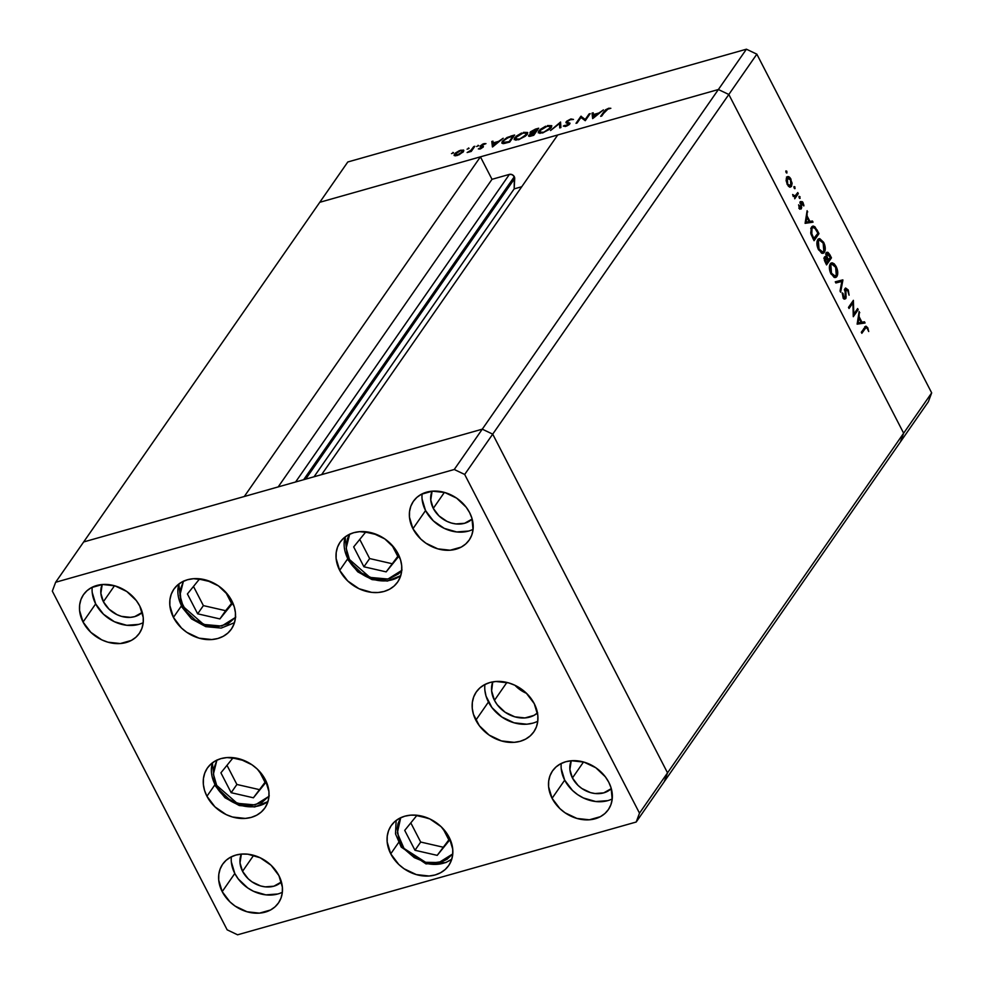 <?xml version="1.0" encoding="UTF-8"?>
<svg xmlns="http://www.w3.org/2000/svg" width="984" height="984" viewBox="0 0 984 984"><rect width="100%" height="100%" fill="white"/><g stroke="black" fill="none" stroke-linecap="round" stroke-linejoin="round"><path stroke-width="1.48" d="M526.551 693.351A27.798 22.312 34.8 0 1 514.952 685.282L520.474 690.018L526.551 693.351L520.474 690.018L514.952 685.282A27.798 22.312 -145.2 0 0 526.551 693.351M305.667 479.134L514.706 178.436A3.838 3.087 -145.2 0 0 514.3 176.702L303.662 479.7L514.3 176.702L514.177 188.879L521.741 186.739L514.177 188.879L314.056 476.76L514.177 188.879L514.706 178.436L305.667 479.134M83.665 541.95L319.775 202.298L480.426 156.837L244.303 496.502L83.665 541.95L244.303 496.502L480.426 156.837L492.012 179.309L509.429 174.377L512.184 174.685L514.3 176.702A3.838 3.087 -145.2 0 0 509.429 174.377L295.594 481.988L509.429 174.377L492.012 179.309L278.177 486.92L492.012 179.309L480.426 156.837L319.775 202.298L55.633 582.27L52.324 591.126L227.156 929.831L237.587 934.8L636.205 822.021L639.502 813.165L464.682 474.46L454.251 469.491L55.633 582.27L83.665 541.95L482.271 429.172L492.713 434.141L667.533 772.846L664.225 781.702L900.335 442.05L903.644 433.194L900.335 442.05L928.367 401.73L664.225 781.702L667.533 772.846L664.225 781.702L667.533 772.846L903.644 433.194L667.533 772.846L492.713 434.141L667.533 772.846L492.713 434.141L728.824 94.489L903.644 433.194L728.824 94.489L492.713 434.141L482.271 429.172L321.62 474.62L482.271 429.172L492.713 434.141L482.271 429.172L83.665 541.95M557.731 134.968L718.381 89.519L728.824 94.489L718.381 89.519L454.251 469.491L746.413 49.2L347.795 161.979L319.775 202.298L718.381 89.519L728.824 94.489L903.644 433.194L931.676 392.874L756.844 54.169L728.824 94.489L903.644 433.194L900.335 442.05L903.644 433.194L931.676 392.874L928.367 401.73L931.676 392.874L756.844 54.169L746.413 49.2L756.844 54.169L728.824 94.489L718.381 89.519L557.731 134.968L321.62 474.62L557.731 134.968M853.78 314.105L857.63 308.558L858.196 309.64L853.288 316.7L852.907 302.924L849.044 308.484L848.479 307.402L853.386 300.341L853.78 314.105L853.386 300.341L848.479 307.402L849.044 308.484L852.907 302.924L853.288 316.7L858.196 309.64L857.63 308.558L853.78 314.105M845.158 297.586L842.87 296.922L843.62 296.701L843.03 293.441L842.218 293.663L843.03 293.441L842.218 292.888L843.054 297.303L845.736 298.644L844.518 298.988L845.736 298.644L846.142 296.897L845.354 297.119L846.142 296.897L845.785 293.945L845.121 294.13L845.785 293.945L845.441 290.649L844.715 290.846L845.699 289.517L844.739 289.788L847.753 290.686L849.081 295.188L848.257 289.972L845.613 288.005L848.257 289.972L849.081 295.188L847.753 290.686L845.945 289.296L845.994 298.115L844.826 299.075L843.214 297.586L842.218 292.888L843.989 297.303L844.826 297.82L845.391 296.861L845.145 288.423L845.158 297.586L843.165 298.287M842.821 279.874L840.644 292.199L840.041 291.03L841.824 281.449L835.871 282.974L835.281 281.805L842.821 279.874L835.281 281.805L835.871 282.974L841.824 281.449L840.041 291.03L840.644 292.199L842.907 280.022L841.185 280.514L840.976 281.658L841.185 280.514L842.907 280.022L841.099 280.354L842.821 279.874M835.625 276.098L835.145 277.033L836.867 276.541C838.245 273.909 837.999 270.563 836.129 266.492L835.354 266.713L836.129 266.492L837.212 269.185L837.618 274.659L836.302 277.156L834.1 277.377L830.422 272.679L829.524 265.754L830.545 263.527L832.255 262.839L834.211 263.823L836.129 266.492L831.517 262.888L830.287 263.86C828.872 266.504 829.118 269.887 831.025 274.007L835.601 277.513L836.867 276.541L834.69 277.55M823.141 251.904L822.661 252.839L824.383 252.347C825.76 249.715 825.514 246.369 823.645 242.298L822.87 242.519L823.645 242.298L824.727 244.991L825.133 250.465L823.817 252.962L821.615 253.183L817.938 248.497L817.028 241.56L818.061 239.333L819.77 238.645L823.645 242.298L819.032 238.694L817.79 239.665C816.388 242.31 816.634 245.692 818.54 249.813L823.116 253.318L824.383 252.347L822.206 253.368M813.042 222.175L805.096 223.343L807.126 210.699L807.077 215.927L809.906 221.412L812.427 220.994L813.042 222.175L812.427 220.994L809.906 221.412L807.077 215.927L807.126 210.699L805.096 223.343L813.042 222.175M786.893 171.302L785.822 171.597L786.893 171.302L786.56 173.012L785.847 171.179L786.893 171.302L785.958 170.872L786.573 173.012L786.893 171.302L785.958 170.872M791.493 186.431L790.14 187.181L788.356 186.173L786.154 180.859L787.175 176.849L789.931 177.624L792.12 183.208L791.493 186.431L790.976 179.199C789.439 176.542 788.036 175.915 786.769 177.28L786.118 180.33L787.261 184.537L789.599 187.046L791.493 186.431L789.599 187.046M794.974 186.96L793.916 187.267L794.974 186.96L794.641 188.682L793.928 186.837L794.974 186.96L794.051 186.542L794.654 188.682L794.974 186.96L794.051 186.542M795.22 195.865L792.883 195.41L793.547 195.213L792.637 194.525L794.703 196.948L794.728 198.793L798.319 193.639L797.753 192.556L798.319 193.639L794.728 198.793L794.703 196.948L792.637 194.525L795.035 195.964L797.753 192.556L795.22 195.865L793.178 196.493M800.017 196.726L798.959 197.034L800.017 196.726L799.684 198.448L798.971 196.615L800.017 196.726L799.094 196.308L799.697 198.448L800.017 196.726L799.094 196.308M801.284 202.618L800.361 202.876L802.661 203.344L803.891 205.877L803.079 202.655L800.705 201.56L800.791 207.636L799.082 207.366L799.721 207.181L798.627 204.82L799.279 207.821L800.939 209.075L799.279 207.821L798.627 204.82L800.791 207.636L800.705 201.56L802.489 201.769L803.842 205.078L803.891 205.877L803.19 205.644L802.501 203.061L801.284 202.618L801.37 208.706L801.529 202.421L799.808 202.913M811.456 227.169L813.35 226.062L814.912 226.787L818.971 233.651L814.063 240.711L810.718 233.122L811.456 227.169L811 234.18L814.063 240.711L818.971 233.651L817.028 229.899L816.24 230.133L817.028 229.899L812.759 226.123L811.456 227.169M829.77 254.573L831.455 257.845L826.548 264.905L824.395 260.329L824.321 257.427L825.121 256.492L826.326 256.849L825.945 253.946L826.708 252.371L828.024 252.396L829.77 254.573L826.375 252.716L826.326 256.849L824.567 256.947L826.548 264.905L831.455 257.845L829.819 258.312L831.455 257.845L829.77 254.573L828.959 254.807L829.77 254.573M865.071 322.986L857.125 324.142L859.155 311.51L859.106 316.737L861.947 322.223L864.469 321.805L865.071 322.986L864.469 321.805L861.947 322.223L859.106 316.737L859.155 311.51L857.125 324.142L865.071 322.986M867.248 328.459L865.883 327.684L861.849 333.293L861.295 332.211L865.969 326.159L867.777 327.795L868.712 331.522L867.248 328.459L868.712 331.522L867.777 327.795L865.846 326.184L861.295 332.211L861.849 333.293L865.108 328.607L863.472 329.062L866.08 327.574L867.248 328.459M585.234 119.495L589.084 113.947L590.166 113.652L585.259 120.7L580.941 117.465L577.091 123.012L576.009 123.32L580.917 116.26L585.234 119.495L580.917 116.26L576.009 123.32L577.091 123.012L580.941 117.465L585.259 120.7L590.166 113.652L589.084 113.947L589.453 114.673L589.084 113.947L585.234 119.495L585.603 120.208L585.234 119.495M566.144 121.831L568.949 124.747L566.538 126.1L564.57 125.398L565.16 126.518L564.57 125.398L563.303 126.1L565.677 126.395L569.994 123.295L568.555 122.619L569.428 124.316L567.165 122.102L567.829 123.394L567.214 121.536L570.4 119.679L573.487 119.458L570.904 118.953L566.144 121.831L566.833 123.184L566.686 121.216L570.904 118.953L573.487 119.458L570.179 119.74L567.436 121.266L567.276 122.213L569.994 123.381L566.87 125.964L563.303 126.1L568.604 124.341L568.703 123.652L566.169 122.889L566.144 121.831L565.972 122.692M560.56 122.028L560.892 127.6L559.736 127.92L559.601 123.492L550.56 130.515L560.56 122.028L550.56 130.515L559.601 123.492L559.736 127.92L560.892 127.6L560.56 122.028M547.559 125.558L551.716 125.681L551.347 127.44L549.404 129.396L542.504 132.951L538.273 132.84L540.118 129.494L545.616 126.223L538.678 131.056L538.223 132.754L542.504 132.951L551.347 127.44L551.778 125.78L547.559 125.558M523.5 132.36L527.658 132.483L527.412 134.07L525.358 136.198L518.445 139.753L514.226 139.642L516.071 136.309L521.557 133.037L514.62 137.858L514.165 139.556L518.445 139.753L527.289 134.242L527.719 132.582L523.5 132.36M503.193 138.252L492.43 146.96L491.791 141.475L492.959 141.155L493.168 142.901L498.617 141.364L503.193 138.252L498.617 141.364L493.168 142.901L492.959 141.155L491.791 141.475L492.59 146.923L503.193 138.252M452.923 152.409L453.28 152.95L451.508 153.615L453.513 152.704M463.489 151.548L459.048 154.796L454.079 155.361L455.432 153L459.38 150.663L463.476 150.035L463.489 151.548L463.796 150.343L460.77 150.183L454.387 154.119L454.313 155.62L457.068 155.521L463.489 151.548M468.495 147.994L468.851 148.547L467.08 149.199L469.085 148.301M473.747 146.579L474.829 146.284L471.238 151.438L467.142 152.532L470.881 150.368L473.747 146.579L471.115 150.146L467.142 152.532L471.238 151.438L474.829 146.284L473.747 146.579L474.116 147.305L473.747 146.579M478.052 145.3L478.421 145.841L476.637 146.505L478.642 145.595M483.218 147.034L480.524 148.867L478.322 148.916L482.012 147.502L480.143 146.235L482.615 144.131L485.973 143.615L481.496 145.423L483.218 147.034L483.378 146.358L481.434 145.509L485.973 143.615L483.943 143.627L480.327 145.841L480.18 146.53L482.123 147.366L478.322 148.916L480.057 149.014L483.378 146.358M502.344 141.253L507.067 137.489L514.607 135.029L509.7 142.077L502.959 143.602L501.815 143.049L502.344 141.253L501.828 143.086L503.636 143.59L509.7 142.077L514.607 135.029L510.881 136.075L502.344 141.253L503.562 143.602L502.344 141.253M530.179 132.225L531.434 133.75L528.802 135.275L529.367 136.358L528.802 135.275C528.248 136.432 529.121 136.653 531.409 135.94L533.759 135.275L538.666 128.215L535.407 129.138L538.666 128.215L533.759 135.275L529.417 136.345L528.605 135.657L531.237 133.381L529.921 133.012L530.536 131.794L535.407 129.138L529.946 133.111M603.426 109.9L592.663 118.609L592.011 113.123L593.192 112.791L593.389 114.55L598.85 113.012L603.426 109.9L598.85 113.012L593.389 114.55L593.192 112.791L592.011 113.123L592.663 118.609L603.426 109.9M607.952 109.052L605.837 110.294L601.753 116.038L600.683 116.346L605.554 109.79L608.715 108.252L610.843 108.301L607.952 109.052L610.843 108.301L608.518 108.314L603.991 111.573L600.683 116.346L607.952 109.052M319.775 202.298L718.381 89.519L746.413 49.2L347.795 161.979L319.775 202.298M455.272 155.829L454.387 154.119L455.272 155.829M461.016 150.65L462.714 152.434L462.406 151.844L457.511 154.882L455.469 153.811L460.34 150.81L455.346 154.008L455.346 154.894L457.732 155.312L462.406 151.844L462.406 150.687L460.992 150.663M455.776 155.792L455.469 153.811M463.169 151.954L462.64 150.921L462.406 151.844M471.557 150.982L471.115 150.146L471.557 150.982M472.91 149.039L472.541 148.313L472.91 149.039M479.786 149.088L479.356 148.264L479.786 149.088M480.807 146.764L480.327 145.841L480.807 146.764M482.984 147.317L482.344 146.075L482.984 147.317M493.697 146.013L493.23 143.467L497.535 142.25L493.71 146.013M493.353 144.525L491.791 141.475L493.353 144.525M513.021 136.05L509.392 142.163L504.718 142.754L505.038 143.344L503.033 142.36L503.427 140.946L508.088 137.6L513.021 136.05L513.39 136.764L513.021 136.05L506.588 138.314L503.747 140.528L503.058 142.409L509.134 141.659L513.021 136.05M515.837 140.208L514.62 137.858L515.837 140.208M518.9 139.039L515.358 138.892L515.702 137.551L523.045 133.074L526.551 133.246L526.526 135.165L526.206 134.55L519.146 139.531L525.013 135.829L526.477 133.135L522.787 133.148L517.252 135.989L515.419 138.99L518.9 139.039M528.802 135.275L528.605 136.075M530.192 136.247L529.761 135.411L533.18 134.857L531.975 135.78L529.896 134.956L534.029 132.803L535.124 133.307L534.755 132.594L533.439 135.362L534.755 132.594L529.896 134.956M531.717 133.615L531.126 132.459L535.259 131.868L534.546 132.077L535.161 133.258L534.546 132.077L532.344 132.631L532.664 133.221L531.262 131.917L535.542 129.679L537.079 129.248L537.448 129.962L537.079 129.248L535.259 131.868L535.628 132.582L535.259 131.868L537.079 129.248L531.262 131.917M539.884 133.393L538.678 131.056L539.884 133.393M542.947 132.237L539.404 132.077L539.749 130.749L547.104 126.272L550.609 126.432L550.573 128.35L550.265 127.748L543.205 132.729L549.072 129.027L550.536 126.333L546.575 126.419L541.298 129.187L539.478 132.176L542.947 132.237M560.843 125.915L559.601 123.492L560.843 125.915M569.785 123.91L569.859 123.025M568.518 123.553L568.678 124.242M581.95 118.277L580.917 116.26L581.95 118.277M582.43 118.658L581.163 116.198L582.43 118.658M593.93 117.662L593.463 115.116L597.989 114.341L593.93 117.65M593.586 116.161L592.011 113.123L593.586 116.161M604.361 112.287L603.991 111.573L604.361 112.287M608.825 108.929L608.518 108.314L608.825 108.929M497.535 142.25L493.23 143.467L493.476 145.57L497.535 142.25M597.755 113.898L593.463 115.116L593.709 117.207L597.755 113.898M786.081 172.471L787.003 172.889M787.643 176.603L786.769 177.28M786.88 177.145L787.975 177.858L786.216 178.682L788 177.846L786.696 178.301M790.287 179.395L790.976 179.199L790.287 179.395M790.238 185.878L789.66 187.071M789.586 187.157L790.312 185.558M788.221 178.116L786.474 177.046M787.335 178.362L786.856 180.835L787.704 183.91L787.335 178.362L790.533 179.838L790.792 185.533L787.04 184.094L790.263 185.878L788.541 186.357M794.162 188.141L795.084 188.559M798.319 193.639L796.683 194.106L798.319 193.639M795.724 195.385L794.641 196.948L795.724 195.385M799.205 197.907L800.127 198.325M800.791 207.636L799.734 207.218M800.41 203.602L801.099 203.405L800.41 203.602M800.767 205.459L801.419 205.275L800.767 205.459M799.783 208.952L799.992 207.993L801.714 207.501L799.992 207.993L799.66 209.186M801.087 202.655L800.115 201.732M806.892 212.113L807.729 211.88L806.892 212.113M806.24 216.172L807.077 215.927L806.24 216.172M808.147 221.818L812.427 220.994L810.718 221.474L811.234 222.482L810.718 221.474L808.147 221.818M807.384 222.04L805.244 222.396L807.384 222.04M806.105 222.052L806.868 217.23L806.044 217.464L806.868 217.23L809.106 221.548L805.269 222.286L809.106 221.548L806.868 217.23L806.105 222.052M817.335 234.118L818.971 233.651L817.335 234.118M813.928 238.928L813.473 239.567L813.928 238.928M811.948 226.591L813.337 227.402M813.584 227.661L812.009 226.603M817.901 233.294L813.239 239.112L814.002 238.903L812.796 238.263L813.571 238.054L811.788 234.13L811.05 234.34L811.788 234.13L812.009 228.251L810.767 228.608L813.005 227.452L815.281 228.62L817.901 233.294L814.838 228.128L813.473 227.402L812.009 228.251L811.431 232.839L814.002 238.903L817.901 233.294M813.005 227.452L810.951 228.079M818.233 239.161L823.165 243.06L823.817 251.264L822.833 252.039L819.02 249.026L818.356 240.748L817.138 241.092L819.34 239.985L817.753 242.31L819.02 249.026L818.27 249.247L819.02 249.026L821.542 251.867L822.809 252.052L824.014 250.945L824.371 246.664L822.599 242.089L819.77 239.924M822.403 253.171L823.276 251.498M820.029 240.145L818.048 239.124M828.491 260.133L828.036 260.772L828.491 260.133M826.412 263.122L825.957 263.761L826.412 263.122M824.42 257.193L826.326 256.849L824.567 256.947M826.326 256.849L824.358 257.144M827.027 252.212L826.375 252.716M826.277 252.876L827.101 253.577M827.236 253.749L826.105 252.79M825.49 257.833L825.219 257.082M825.133 258.029L826.499 263.097L828.061 260.834L826.437 258.128L825.256 257.882L828.061 260.834L825.724 263.306L826.499 263.097L825.736 261.621L824.986 261.83L825.736 261.621L825.133 258.029L824.149 258.3L825.514 257.734L823.793 258.226M825.244 257.156L827.089 257.045L826.941 253.798L830.398 257.488L827.802 260.329L828.565 260.108L827.421 259.604L828.196 259.395L827.089 257.045L825.453 257.759M826.941 253.798L826.806 256.135L828.565 260.108L830.398 257.488L828.073 253.724L825.588 254.007M830.717 263.355L832.255 264.118L829.635 265.286L831.824 264.179L835.65 267.254L836.302 275.458L835.318 276.233L831.505 273.22L830.84 264.942L830.238 266.504L831.505 273.22L830.754 273.441L831.505 273.22L834.026 276.061L836.498 275.139L836.855 270.858L835.084 266.283L832.267 264.118M834.887 277.365L835.773 275.692M832.513 264.339L830.545 263.318M835.293 281.842L841.185 280.514L835.293 281.842M848.257 289.972L847.458 290.194L848.257 289.972M845.699 289.517L844.334 289.726M844.42 297.377L844.026 299.124M845.01 288.644L845.797 289.321M846.179 289.825L844.912 288.595M844.198 298.792L844.395 297.906M856.547 310.108L858.196 309.64L856.547 310.108M853.694 314.13L853.14 314.929L853.694 314.13M851.271 303.392L852.907 302.924L851.271 303.392M851.824 302.592L851.836 303.232L851.824 302.592M858.921 312.924L859.758 312.691L858.921 312.924M858.282 316.971L859.106 316.737L858.282 316.971M860.176 322.629L864.469 321.805L862.747 322.285L863.263 323.293L862.747 322.285L860.176 322.629M859.413 322.838L857.285 323.195L859.413 322.838M858.134 322.863L858.909 318.029L858.073 318.262L858.909 318.029L861.135 322.358L857.298 323.096L861.135 322.358L858.909 318.029L858.134 322.863M865.01 326.897L865.711 327.684M866.966 328.029L867.777 327.795L866.966 328.029M866.08 327.574L863.977 328.349M863.927 328.398L864.592 328.053M865.859 327.93L864.715 326.737M790.939 185.349L790.865 180.552L789.303 178.215L788.012 177.846M402.026 569.97L398.729 573.733L389.639 578.617L384.215 579.564L372.628 578.297L361.534 573.02L352.641 564.545L349.455 559.49A3.296 1.082 152.7 0 1 347.647 559.404A3.296 1.082 -27.3 0 0 349.455 559.49L346.159 548.199L349.664 534.214M400.771 575.566A34.993 28.093 34.8 0 1 347.819 558.654A34.993 28.093 34.8 0 1 345.163 536.907M401.73 570.4L387.979 579.035L369.947 577.399L349.455 559.49L346.208 548.74L347.487 538.482L349.787 534.041M353.674 546.907L363.92 566.784L386.171 571.876L398.151 557.104L391.952 545.099L398.151 557.104L386.171 571.876L397.782 556.378L386.171 571.876L363.92 566.784L369.64 558.555L391.878 563.66L369.64 558.555L363.92 566.784L353.674 546.907L365.654 532.135L353.674 546.907M377.438 534.829L365.654 532.135L377.438 534.829M345.089 536.969L347.647 559.392A3.296 1.082 152.7 0 1 347.819 558.654M359.75 539.404L369.64 558.555L359.75 539.404M235.459 617.448L221.72 626.07L203.676 624.446L183.184 606.538A3.296 1.082 152.7 0 1 181.376 606.439A3.296 1.082 152.7 0 1 181.548 605.701A34.993 28.093 34.8 0 1 178.903 583.955M235.766 617.017L228.276 623.684L217.956 626.611L206.357 625.332L195.275 620.055L186.37 611.581L181.007 601.199L180.01 590.486L183.516 581.077M231.88 604.139L225.693 592.147L231.88 604.139L219.899 618.924L231.88 604.139M211.166 581.876L199.383 579.17L187.403 593.955L197.661 613.819L219.899 618.924L197.661 613.819L203.38 605.603L225.619 610.695L219.899 618.924L231.511 603.426L225.619 610.695L203.38 605.603L197.661 613.819L187.403 593.955L199.383 579.17L211.166 581.876M234.475 622.7L221.215 628.087L205.791 626.648L191.499 618.862L181.376 606.427A3.296 1.082 -27.3 0 0 183.184 606.538L179.9 595.234L183.405 581.261M193.491 586.439L203.38 605.603L193.491 586.439M269.272 795.884L261.781 802.563L251.461 805.478L245.717 805.367L234.155 802.034L228.78 798.922L219.875 790.447L216.689 785.404A3.296 1.082 152.7 0 1 214.893 785.306A3.296 1.082 -27.3 0 0 216.689 785.404L213.405 774.101L216.91 760.128M268.005 801.468A34.993 28.093 34.8 0 1 215.065 784.568A34.993 28.093 34.8 0 1 212.409 762.821M268.976 796.314L255.225 804.937L237.181 803.313L216.689 785.404L213.454 774.654L213.516 769.353L217.033 759.943M220.908 772.821L231.166 792.698L253.405 797.79L265.397 783.006L259.198 771.013L265.397 783.006L253.405 797.79L265.016 782.292L253.405 797.79L231.166 792.698L236.886 784.469L259.124 789.562L236.886 784.469L231.166 792.698L220.908 772.821L232.888 758.037L220.908 772.821M244.672 760.743L232.888 758.037L244.672 760.743M212.335 762.883L214.881 785.306A3.296 1.082 152.7 0 1 215.065 784.568M226.996 765.318L236.886 784.469L226.996 765.318M425.617 862.291L403.993 848.429L397.327 832.931L400.709 817.704L398.003 823.583L397.179 828.676L398.926 839.45L401.447 844.715L404.953 849.622L414.326 857.642L425.617 862.291A3.296 0.873 102.9 0 0 425.998 863.89A3.296 0.873 -77.1 0 1 425.617 862.291L431.459 863.103L442.394 861.566L447.068 859.266L452.775 853.891L438.925 862.55L425.617 862.291M451.816 859.057A34.993 28.093 34.8 0 1 426.601 863.46A3.296 0.873 -77.1 0 1 425.998 863.89L445.838 862.587L451.791 859.143M414.977 850.274L437.216 855.367L449.196 840.594L443.009 828.602L449.196 840.594L437.216 855.367L448.827 839.881L437.216 855.367L414.977 850.274L420.685 842.046L442.935 847.15L420.685 842.046L414.977 850.274L404.719 830.398L414.977 850.274M428.483 818.319L416.699 815.625L404.719 830.398L416.699 815.625L428.483 818.319M410.808 822.895L420.685 842.046L410.808 822.895M537.658 712.81L533.992 715.38L524.939 717.939L514.78 716.819L505.063 712.195L497.252 704.765L494.46 700.337L506.908 682.429L494.46 700.337L491.619 690.903L492.75 681.875A27.798 22.312 34.8 0 0 494.46 700.337A27.798 22.312 34.8 0 0 537.485 712.969M231.843 600.867A34.993 28.093 34.8 0 1 231.375 629.108A34.993 28.093 34.8 0 1 202.138 638.911A34.993 28.093 34.8 0 1 173.43 617.386L182.286 604.643L173.43 617.386L169.851 605.517L169.924 599.674L171.253 594.201L173.799 589.293L177.452 585.148L182.065 581.925L187.477 579.748L193.467 578.703L206.259 580.105L218.497 585.935L228.325 595.295L234.241 606.747L235.422 612.737L235.348 618.579L234.007 624.053L231.474 628.961L227.821 633.106L223.208 636.328L217.796 638.505L211.806 639.551L199.014 638.149L186.775 632.318L181.45 628.001L173.43 617.386A34.993 28.093 34.8 0 1 173.897 589.145A34.993 28.093 34.8 0 1 203.135 579.342A34.993 28.093 34.8 0 1 231.843 600.867M398.114 553.82A34.993 28.093 34.8 0 1 397.634 582.061A34.993 28.093 34.8 0 1 368.41 591.864A34.993 28.093 34.8 0 1 339.689 570.351L348.545 557.608L339.689 570.351L336.11 558.481L336.196 552.639L337.524 547.153L340.07 542.245L343.711 538.1L348.336 534.878L353.736 532.701L359.726 531.655L372.518 533.07L384.769 538.888L394.596 548.248L400.513 559.712L401.693 565.689L401.607 571.532L400.279 577.018L397.733 581.925L394.092 586.058L389.467 589.281L384.067 591.458L378.077 592.516L371.731 592.393L358.976 588.703L347.721 580.966L339.689 570.351A34.993 28.093 34.8 0 1 340.169 542.11A34.993 28.093 34.8 0 1 369.394 532.295A34.993 28.093 34.8 0 1 398.114 553.82M484.928 684.47A34.993 28.093 -145.2 0 0 488.445 702.035L475.838 720.177A34.993 28.093 34.8 0 1 476.305 691.936A34.993 28.093 34.8 0 1 505.542 682.133A34.993 28.093 34.8 0 1 534.25 703.646L537.83 715.528L537.756 721.37L536.428 726.844L533.881 731.752L530.228 735.897L525.616 739.119L520.204 741.296L514.214 742.342L501.422 740.927L489.183 735.109L479.356 725.749L473.439 714.286L472.258 708.308L472.332 702.465L473.673 696.979L476.207 692.084L479.86 687.939L484.472 684.716L489.884 682.539L495.874 681.494L508.666 682.896L514.976 685.294L526.231 693.043L534.25 703.646A34.993 28.093 34.8 0 1 533.783 731.887A34.993 28.093 34.8 0 1 504.546 741.702A34.993 28.093 34.8 0 1 475.838 720.177L488.445 702.035A34.993 28.093 -145.2 0 0 537.781 721.211M449.159 837.31A34.993 28.093 34.8 0 1 448.692 865.551A34.993 28.093 34.8 0 1 419.455 875.366A34.993 28.093 34.8 0 1 390.746 853.841L399.602 841.099L390.746 853.841L387.167 841.972L387.241 836.129L388.569 830.644L391.115 825.736L394.768 821.603L399.381 818.38L404.793 816.203L410.771 815.146L417.118 815.269L429.885 818.959L441.127 826.695L449.159 837.31L452.738 849.18L452.665 855.022L451.324 860.508L448.79 865.416L445.137 869.561L440.524 872.783L435.113 874.961L429.122 876.006L416.33 874.591L404.092 868.774L398.766 864.456L390.746 853.841A34.993 28.093 34.8 0 1 391.214 825.601A34.993 28.093 34.8 0 1 420.451 815.798A34.993 28.093 34.8 0 1 449.159 837.31M265.348 779.734A34.993 28.093 34.8 0 1 264.88 807.975A34.993 28.093 34.8 0 1 235.643 817.778A34.993 28.093 34.8 0 1 206.935 796.253L215.791 783.522L206.935 796.253L204.537 790.373L203.356 784.383L203.43 778.541L204.77 773.067L207.304 768.16L210.957 764.014L215.57 760.792L220.982 758.615L226.972 757.569L239.764 758.971L252.002 764.802L257.328 769.119L265.348 779.734L268.927 791.603L268.853 797.446L267.525 802.919L264.979 807.827L261.326 811.972L256.713 815.195L251.314 817.372L245.323 818.417L232.519 817.015L226.209 814.617L214.967 806.868L206.935 796.253A34.993 28.093 34.8 0 1 207.403 768.012A34.993 28.093 34.8 0 1 236.64 758.209A34.993 28.093 34.8 0 1 265.348 779.734M92.189 592.38L95.669 603.893L83.05 622.036A33.973 27.269 34.8 0 1 83.517 594.631A33.973 27.269 34.8 0 1 111.881 585.111A33.973 27.269 34.8 0 1 139.753 605.996L143.233 617.522L143.147 623.192L141.856 628.505L139.396 633.265L135.853 637.288L131.364 640.424L120.306 643.548L107.896 642.183L101.77 639.858L90.848 632.343L83.05 622.036L79.581 610.523L79.655 604.852L80.946 599.527L83.419 594.766L86.961 590.744L91.438 587.62L102.496 584.484L114.919 585.849L126.801 591.507L136.333 600.584L139.753 605.996A33.973 27.269 34.8 0 1 139.297 633.413A33.973 27.269 34.8 0 1 110.921 642.921A33.973 27.269 34.8 0 1 83.05 622.036L95.669 603.893A33.973 27.269 -145.2 0 0 143.209 622.675M561.237 763.473A33.973 27.269 -145.2 0 0 564.693 780.152L552.086 798.295A33.973 27.269 34.8 0 1 552.541 770.878A33.973 27.269 34.8 0 1 580.917 761.358A33.973 27.269 34.8 0 1 608.776 782.243L611.113 787.963L612.183 799.439L610.88 804.764L608.419 809.524L604.877 813.547L600.4 816.671L589.342 819.795L576.919 818.43L565.037 812.784L559.871 808.59L552.086 798.295L548.605 786.769L548.691 781.099L549.982 775.773L552.442 771.013L555.985 766.991L560.462 763.867L565.714 761.751L571.532 760.743L583.942 762.108L595.824 767.754L605.369 776.843L608.776 782.243A33.973 27.269 34.8 0 1 608.321 809.66A33.973 27.269 34.8 0 1 579.945 819.18A33.973 27.269 34.8 0 1 552.086 798.295L564.693 780.152A33.973 27.269 -145.2 0 0 612.245 798.922M231.351 856.806A33.973 27.269 -145.2 0 0 234.807 873.484L222.2 891.627A33.973 27.269 34.8 0 1 222.655 864.21A33.973 27.269 34.8 0 1 251.031 854.69A33.973 27.269 34.8 0 1 278.902 875.588L282.371 887.101L282.297 892.771L281.006 898.097L278.534 902.857L274.991 906.879L270.514 910.003L259.456 913.14L247.033 911.762L235.151 906.116L229.985 901.922L222.2 891.627L218.719 880.102L218.805 874.432L220.096 869.118L222.556 864.346L226.099 860.324L230.588 857.199L235.828 855.084L241.646 854.075L247.796 854.186L260.182 857.765L271.104 865.28L278.902 875.588A33.973 27.269 34.8 0 1 278.435 902.992A33.973 27.269 34.8 0 1 250.071 912.512A33.973 27.269 34.8 0 1 222.2 891.627L234.807 873.484A33.973 27.269 -145.2 0 0 282.359 892.254M422.074 499.036L425.555 510.561L412.936 528.703A33.973 27.269 34.8 0 1 413.403 501.299A33.973 27.269 34.8 0 1 441.767 491.779A33.973 27.269 34.8 0 1 469.639 512.664L471.963 518.384L473.033 529.859L471.742 535.173L469.282 539.933L465.739 543.955L461.25 547.092L450.192 550.216L437.782 548.851L425.9 543.193L420.734 539.011L412.936 528.703L409.467 517.178L409.541 511.508L410.832 506.194L413.305 501.434L416.847 497.412L421.324 494.288L432.382 491.151L444.805 492.517L456.687 498.175L466.219 507.252L469.639 512.664A33.973 27.269 34.8 0 1 469.183 540.068A33.973 27.269 34.8 0 1 440.807 549.589A33.973 27.269 34.8 0 1 412.936 528.703L425.555 510.561A33.973 27.269 -145.2 0 0 473.095 529.343M433.28 508.371L444.387 492.406L433.28 508.371A24.711 19.828 34.8 0 1 432.087 491.176L430.758 499.995L433.28 508.371A24.711 19.828 34.8 0 0 472.148 519.035L464.608 523.279L455.899 523.931L451.349 523.021L446.896 521.336L438.95 515.874L433.28 508.371M242.544 871.295L253.651 855.317L242.544 871.295A24.711 19.828 34.8 0 1 241.351 854.1L240.01 862.919L242.544 871.295A24.711 19.828 34.8 0 0 281.412 881.947L273.86 886.203L265.163 886.855L260.6 885.944L251.965 881.836L248.202 878.786L242.544 871.295M572.43 777.963L583.524 761.985L572.43 777.963A24.711 19.828 34.8 0 1 571.237 760.767L569.896 769.586L572.43 777.963A24.711 19.828 34.8 0 0 611.298 788.614L603.745 792.87L595.037 793.522L590.486 792.612L581.851 788.504L578.088 785.453L572.43 777.963M103.394 601.716L114.501 585.738L103.394 601.716A24.711 19.828 34.8 0 1 102.201 584.508L100.872 593.327L103.394 601.716A24.711 19.828 34.8 0 0 142.274 612.368L134.722 616.611L130.491 617.349L121.462 616.365L117.01 614.668L109.064 609.207L103.394 601.716M237.587 934.8L227.156 929.831L52.324 591.126L55.633 582.27L454.251 469.491L464.682 474.46L492.713 434.141L464.682 474.46L639.502 813.165L667.533 772.846L639.502 813.165L636.205 822.021L664.225 781.702L636.205 822.021L237.587 934.8M422.099 493.882A33.973 27.269 -145.2 0 0 425.555 510.561L433.341 520.868L444.264 528.371L456.65 531.95L468.618 531.053M231.338 861.959L234.807 873.484L238.226 878.896L247.759 887.974L253.515 891.295L265.901 894.874L277.882 893.976M561.224 768.627L564.693 780.152L572.479 790.447L577.645 794.641L583.401 797.962L595.787 801.542L607.755 800.644M92.213 587.227A33.973 27.269 -145.2 0 0 95.669 603.893L103.455 614.201L114.378 621.716L126.764 625.295L138.732 624.385M484.866 690.165L486.047 696.143L491.963 707.607L501.791 716.967L514.042 722.797L526.834 724.199L532.824 723.154M481.336 145.866L481.853 146.862M503.033 142.373L503.66 143.59M515.358 138.892L516.034 140.195M526.551 133.246L527.166 134.427M539.404 132.077L540.081 133.393M550.609 126.444L551.212 127.612M567.104 122.028L567.817 123.394M568.789 123.763L569.195 124.537M800.57 207.821L798.86 208.3M819.34 239.985L817.618 240.465M822.833 252.039L821.111 252.531M831.824 264.179L830.102 264.659M835.318 276.233L833.596 276.725M347.647 559.392L357.758 571.827L372.063 579.613L387.487 581.04L400.734 575.652M181.376 606.427L178.817 584.016M214.881 785.306L225.004 797.741L239.297 805.527L254.733 806.954L267.98 801.566M396.134 820.459L395.519 833.854L401.238 847.113L426.011 863.89"/></g></svg>
